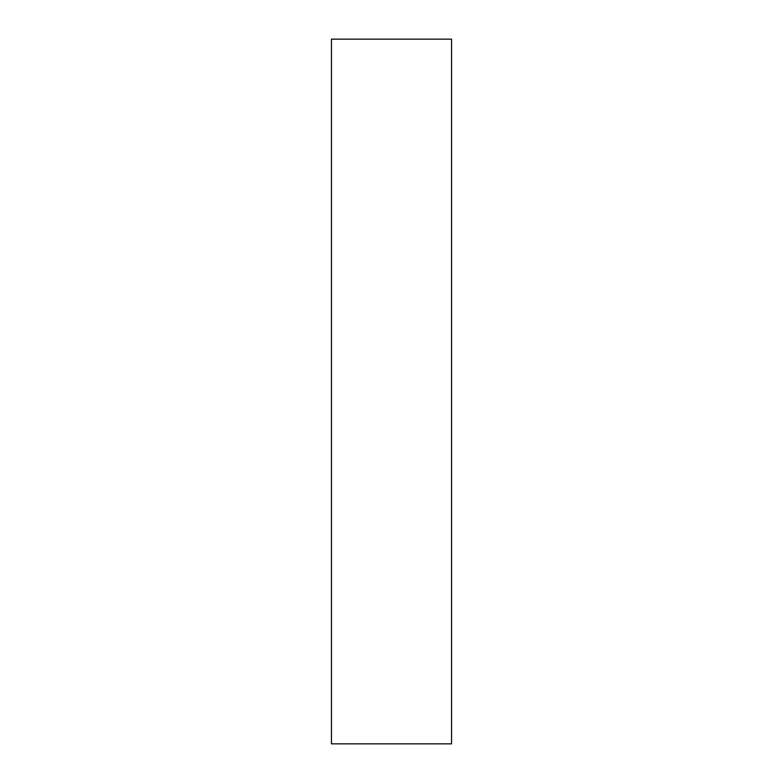 <?xml version="1.0" encoding="UTF-8"?>
<svg xmlns="http://www.w3.org/2000/svg" width="783" height="783" viewBox="0 0 783 783"><rect width="100%" height="100%" fill="white"/><g stroke="black" fill="none" stroke-linecap="round" stroke-linejoin="round"><path stroke-width="1.17" d="M331.454 39.15L451.546 39.15L451.546 743.85L451.546 39.15L331.454 39.15L331.454 743.85L451.546 743.85L331.454 743.85L331.454 39.15"/></g></svg>
